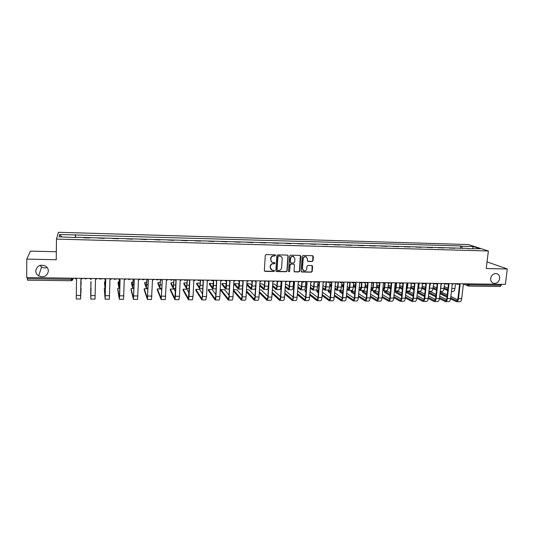 <?xml version="1.0" encoding="UTF-8"?>
<svg xmlns="http://www.w3.org/2000/svg" width="534" height="534" viewBox="0 0 534 534"><rect width="100%" height="100%" fill="white"/><g stroke="black" fill="none" stroke-linecap="round" stroke-linejoin="round"><path stroke-width="0.8" d="M275.524 255.399L274.983 254.798L266.186 254.584L265.305 255.412L264.337 270.518L265.111 271.365L273.869 271.519L274.483 270.952L274.102 270.384L272.1 270.217L270.358 267.614L270.438 266.359C270.705 264.744 271.646 263.869 273.254 263.743L274.389 263.763L275.003 263.189L274.609 262.615L272.66 262.461C271.459 262.02 270.865 261.146 270.872 259.831L270.952 258.569C271.219 256.947 272.16 256.073 273.775 255.946L274.91 255.973L275.524 255.399M271.753 261.974L270.665 259.671L270.745 258.416C271.012 256.794 271.953 255.919 273.562 255.793L274.696 255.819L275.177 254.838M264.517 271.085L273.662 271.352L274.162 270.404M271.179 269.697L270.151 267.447L270.231 266.199C270.498 264.584 271.439 263.709 273.048 263.576L274.176 263.602L274.67 262.635M490.659 278.414C490.512 280.997 491.534 282.646 493.723 283.354C496.86 283.607 498.849 282.012 499.69 278.561C499.844 275.951 498.809 274.296 496.587 273.602C493.463 273.381 491.494 274.983 490.659 278.414M35.765 270.872C35.825 272.994 36.786 274.663 38.662 275.884C43.935 277.807 47.179 276.205 48.38 271.078C48.32 268.856 47.286 267.133 45.27 265.919C40.057 264.19 36.886 265.839 35.765 270.872M39.903 265.411L41.605 266.98C43.374 268.008 45.216 268.175 47.132 267.501M312.156 261.526L313.024 260.719L313.345 256.547L312.777 255.726L303.098 255.472L302.231 256.287L301.136 271.185L301.67 271.986L311.349 272.186L312.21 271.385L312.59 266.366L312.043 265.558L307.804 265.445L306.937 266.252L306.75 268.749C306.403 270.351 305.455 271.045 303.893 270.831L302.451 268.669L303.172 258.863C303.506 257.281 304.44 256.58 305.982 256.761L307.484 258.963L307.364 260.592L307.918 261.413L312.156 261.526L312.77 260.565L312.837 255.746M488.363 250.987L486.234 268.549L507.3 268.976L505.351 284.382L26.7 277.553L26.76 259.123L56.244 259.724L56.47 239.078L488.363 250.987L468.391 244.552L58.386 232.29L56.47 239.078M288.166 255.953L287.412 255.098L277.727 254.865L276.846 255.679L275.838 270.725L276.599 271.572L286.251 271.739L287.118 270.925L288.166 255.953L287.706 255.159M290.476 255.172L300.068 255.399L300.816 256.247L299.721 271.159L298.853 271.966L294.561 271.859L294.02 271.052L294.461 265.011L293.707 264.163L290.983 264.103L290.109 264.917L289.668 271.225L288.907 271.766L288.527 271.205L289.602 255.986L290.476 255.172M56.33 251.734L30.425 251.134L26.76 259.123M507.3 268.976L487.041 261.874M501.399 284.328L500.405 286.511L468.698 286.084M27.514 280.136L27.367 278.701L71.236 279.309L73.078 279.075L73.258 278.214M27.374 277.56L27.367 278.701M83.771 237.817L89.879 237.984M98.143 238.051L104.197 238.391M118.381 238.791L112.36 238.451M132.425 239.192L126.445 238.852M146.329 239.579L140.389 239.245M160.1 239.973L154.192 239.639M173.737 240.36L167.87 240.026M187.24 240.741L181.406 240.407M200.617 241.114L194.823 240.787M213.867 241.488L208.106 241.161M226.99 241.862L221.263 241.535M239.993 242.229L234.299 241.909M252.869 242.596L247.215 242.269M265.625 242.957L260.005 242.636M278.261 243.31L272.674 242.99M290.783 243.664L285.229 243.35M303.192 244.018L297.672 243.698M315.487 244.365L309.994 244.051M327.662 244.706L322.209 244.398M334.297 244.892L334.644 244.906M339.737 245.046L334.311 244.739M346.286 245.233L346.646 245.246M351.692 245.386L346.299 245.079M358.167 245.567L358.548 245.58M363.547 245.72L358.18 245.413M369.949 245.9L370.336 245.914M375.295 246.054L369.962 245.747M381.616 246.234L382.024 246.241M386.936 246.381L381.63 246.081M393.184 246.561L393.605 246.574M398.471 246.708L393.198 246.408M404.652 246.882L405.086 246.895M409.912 247.035L404.665 246.728M416.013 247.202L416.46 247.215M421.246 247.355L416.033 247.055M427.28 247.522L427.741 247.536M432.48 247.669L427.293 247.369M438.447 247.836L438.915 247.849M443.62 247.983L438.461 247.689M449.515 248.15L450.002 248.163M454.661 248.297L449.528 248.003M75.154 237.57L59.06 236.789L59.668 234.506L75.434 234.967L75.361 237.577M462.417 248.517L461.67 246.234L460.775 245.934L75.434 234.967M461.67 246.234L473.411 246.574L480.093 248.737L467.971 248.67M75.154 237.243L468.178 248.397M75.427 237.577L75.474 234.66M460.488 248.464L460.775 245.934M59.668 234.506L61.67 236.862M472.53 248.517L473.411 246.574M276.031 271.305L286.024 271.572L286.898 270.758L287.946 255.799M278.554 256.06L277.94 256.634L277.046 269.83L277.426 270.398L278.768 270.444C280.37 270.311 281.305 269.443 281.572 267.834L282.192 258.823C282.199 257.495 281.592 256.614 280.37 256.18L278.341 255.906L277.94 256.634M277.159 270.211L276.832 269.663L277.72 256.48M281.011 256.46L279.743 256.086M278.341 255.906L279.529 255.933M294.227 271.652L298.619 271.799L299.487 270.992L300.328 255.452M294.007 264.23L290.756 263.943L289.882 264.757L289.668 271.225M288.64 271.586L289.441 271.058M294.908 258.716L293.4 256.514C291.838 256.32 290.89 257.021 290.556 258.616L290.309 262.094L291.063 262.942L293.787 263.002L294.661 262.187L294.908 258.716M293.86 256.7L293.166 256.36C291.611 256.173 290.663 256.874 290.329 258.463L290.556 258.616M290.536 262.715L290.082 261.934L290.329 258.463M307.604 261.233L311.909 261.373M306.396 256.921L305.735 256.614C304.2 256.433 303.265 257.128 302.932 258.71L303.172 258.863M303.205 270.471L302.211 268.502L302.932 258.71M301.343 271.786L311.095 272.02L311.956 271.219L312.11 265.578M81.014 279.302L80.988 281.498M81.161 281.672L80.921 286.237L81.021 279.302L82.717 278.354M81.021 279.302L80.567 299L81.061 289.161L80.741 287.846M74.727 278.234L76.542 279.242L76.275 298.967L80.567 299M81.081 288.086L80.587 297.825L80.888 279.302M91.034 281.645L90.9 287.492L90.88 281.798M105.165 281.685L104.544 281.979L104.517 283.06L104.964 287.652L105.485 287.659M105.245 279.616L104.964 287.652M104.544 281.979L104.984 286.518L105.211 279.609M91.02 287.973L90.78 299.073L90.727 288.193M89.405 278.448L91.194 279.442M97.315 278.561L95.486 279.502L95.032 299.1L90.78 299.073M105.472 287.966L104.29 288.34L105.125 299.053L105.705 279.649L103.93 278.655M104.29 288.34L105.165 298.012L105.672 279.649M111.76 278.768L109.951 279.709L109.357 299.2L105.151 299.173M119.262 279.716L118.888 287.806L118.054 283.194M119.155 281.805L118.081 282.159L118.908 286.678L119.215 279.696M133.153 279.743L132.679 287.959L131.464 283.354M133.013 281.959L131.498 282.332L132.699 286.838L133.086 279.689M146.917 279.656L146.336 288.113L144.747 283.507M146.737 282.132L144.781 282.506L146.356 286.998L146.83 279.549M118.314 278.861L120.063 279.849L119.629 295.816L119.329 299.153L117.707 289.515M119.783 288.093L117.734 288.487L119.389 298.119L120.01 279.849M126.064 278.968L124.268 279.909L123.534 299.307L119.382 299.274M132.552 279.062L134.281 280.043L133.453 299.374L131.017 289.642M133.954 288.313L131.05 288.634L133.473 298.226L134.208 280.043M140.228 279.175L138.446 280.103L137.578 299.407L133.467 299.374M146.656 279.262L148.359 280.243L147.397 299.474L144.207 289.762M147.971 288.694L144.24 288.774L147.417 298.332L148.265 280.243M154.253 279.375L152.484 280.297L151.482 299.507L147.417 299.474M160.554 279.462L159.866 288.267L157.91 283.661M160.333 282.332L157.944 282.68L159.886 287.152L160.44 279.462M161.802 290.483L161.141 288.961L157.31 288.921L161.228 298.439L162.303 280.437L161.208 299.574L157.276 289.889M160.614 279.462L162.169 280.437M168.137 279.569L166.388 280.49L165.253 299.601L161.228 299.574M174.044 279.656L173.27 288.413L170.953 283.814M173.79 282.559L170.987 282.853L173.29 287.305L173.91 279.656M174.438 279.662L176.107 280.63L175.452 296.283L174.885 299.674L170.226 290.009M175.492 291.924L174.057 289.101L170.266 289.061L174.898 298.539L175.966 280.624M181.887 279.769L180.152 280.684L179.477 296.317L178.89 299.701L174.905 299.674M187.407 279.843L186.546 288.56L183.87 283.968M187.12 282.813L183.91 283.02L186.56 287.459L187.254 279.843M188.128 279.856L189.77 280.817L189.069 296.397L188.429 299.768L183.055 290.129M189.063 293.012L186.86 289.241L183.095 289.201L188.442 298.646L189.61 280.817M195.504 279.963L193.775 280.877L193.061 296.43L192.394 299.794L188.455 299.768M200.644 280.036L199.689 288.707L196.672 284.115M200.323 283.127L196.719 283.187L199.709 287.612L200.47 280.05M201.685 280.05L203.307 281.011L202.553 296.51L201.839 299.868L195.771 290.249M202.506 293.867L199.542 289.381L195.811 289.341L201.859 298.746L202.386 296.25L203.127 281.004M208.988 280.156L207.279 281.064L206.504 296.544L205.77 299.894L201.872 299.868M213.74 280.51L213.487 285.523C213.346 287.639 213.093 288.754 212.719 288.854L209.361 284.262M213.386 283.741L209.401 283.354L212.739 287.759L213.54 280.67M215.109 280.243L216.717 281.198L215.91 296.617C215.769 298.746 215.509 299.861 215.129 299.961L208.367 290.369M215.816 294.568L212.111 289.515L208.414 289.475L215.142 298.846L215.723 296.363L216.517 281.191M222.344 280.343L220.642 281.251L219.828 296.65C219.681 298.78 219.414 299.894 219.02 299.988L215.162 299.961M226.716 280.977L226.456 285.683C226.309 287.793 226.036 288.901 225.622 289.001L221.93 284.408M226.323 284.348L225.662 283.567L221.977 283.521L225.642 287.913L226.503 281.064M228.405 280.43L229.994 281.378L229.139 296.73C228.993 298.853 228.706 299.961 228.285 300.055L220.856 290.489M229.006 295.148L224.56 289.655L220.902 289.615L228.298 298.947L228.932 296.477L229.774 281.371M235.567 280.53L233.885 281.431L233.018 296.764C232.864 298.88 232.57 299.988 232.143 300.081L228.325 300.055M239.572 281.291L239.305 285.844C239.152 287.939 238.852 289.041 238.411 289.141L234.386 284.555M239.139 284.869L238.091 283.734L234.439 283.688L238.424 288.06L239.345 281.325M242.469 288.947L238.444 289.141M242.076 295.649L236.909 289.788L233.425 289.508M241.575 280.617L243.144 281.565L242.242 296.837C242.082 298.947 241.775 300.055 241.321 300.148L233.345 290.917M233.405 289.895L241.335 299.04L242.022 296.584L242.903 281.558M241.768 280.951L241.475 280.617M248.67 280.717L246.995 281.618L246.081 296.871C245.92 298.98 245.607 300.081 245.139 300.175L241.361 300.148M251.834 285.33L250.406 283.894L246.875 283.634M252.315 281.505L252.041 285.997C251.874 288.086 251.554 289.181 251.073 289.281L246.795 284.949M246.862 283.921L251.093 288.206L251.808 285.763L252.075 281.478M255.526 287.966L254.791 289.321L251.12 289.281M255.018 296.083L249.138 289.922L246.521 289.508M254.618 280.804L256.166 281.745L255.219 296.951C255.052 299.047 254.725 300.148 254.231 300.241L246.381 291.864M246.441 290.843L254.244 299.14L254.978 296.697L255.913 281.738M254.851 281.184L254.498 280.804M261.647 280.904L259.985 281.798L259.023 296.977C258.856 299.073 258.516 300.175 258.015 300.268L254.277 300.241M264.417 285.743L262.608 284.055L259.871 283.654M264.951 281.625L264.657 286.151C264.484 288.233 264.143 289.321 263.629 289.421L259.731 285.77M268.635 281.885L268.355 286.197C268.175 288.28 267.828 289.368 267.307 289.461L263.669 289.421M259.798 284.749L263.642 288.353C264.023 288.28 264.283 287.466 264.41 285.924L264.69 281.531M267.841 296.463L261.266 290.055L259.491 289.648M267.534 280.991L269.069 281.925L268.075 297.058C267.901 299.147 267.547 300.235 267.027 300.328L259.297 292.685M259.364 291.664L267.04 299.24C267.427 299.167 267.688 298.352 267.821 296.804L268.796 281.912M267.801 281.411L267.401 280.991M274.503 281.091L272.854 281.979L271.846 297.084C271.666 299.173 271.312 300.262 270.771 300.355L267.073 300.328M276.886 286.117L274.703 284.215L272.727 283.808M277.466 281.672L277.153 286.311C276.972 288.38 276.612 289.461 276.065 289.562L272.554 286.498M281.118 281.972L280.817 286.351C280.637 288.42 280.263 289.501 279.709 289.602L276.111 289.562M272.62 285.476L276.078 288.493C276.485 288.42 276.759 287.619 276.892 286.077L277.199 281.498M280.544 296.811L273.281 290.182L272.327 289.875M280.337 281.171L281.852 282.106L280.811 297.164C280.63 299.24 280.257 300.328 279.696 300.422L272.093 293.406M272.16 292.385L279.709 299.334C280.123 299.26 280.403 298.459 280.537 296.911L281.558 282.092M280.63 281.625L280.176 281.171M287.232 281.271L285.597 282.152L284.549 297.191C284.362 299.267 283.981 300.355 283.407 300.448L279.749 300.422M289.241 286.458L286.691 284.368L285.463 284.028M289.882 281.612L289.541 286.464C289.348 288.52 288.967 289.602 288.387 289.695L285.249 287.138M293.493 281.972L293.173 286.504C292.979 288.567 292.585 289.642 291.998 289.735L288.433 289.695M285.316 286.117L288.4 288.634C288.834 288.567 289.121 287.766 289.261 286.231L289.608 281.305M293.133 297.118L285.036 290.216M293.012 281.351L294.514 282.279L293.433 297.264C293.239 299.34 292.846 300.422 292.252 300.508L284.769 294.034M284.836 293.019L292.265 299.427C292.705 299.36 292.999 298.553 293.139 297.017L294.201 282.266M293.333 281.832L292.839 281.351M299.848 281.451L298.219 282.332L297.131 297.298C296.931 299.367 296.53 300.448 295.929 300.535L292.305 300.508M301.476 286.771L298.079 284.328M302.191 281.485L301.81 286.611C301.61 288.667 301.209 289.742 300.595 289.835L297.825 287.719M305.762 281.939L305.408 286.658C305.208 288.707 304.801 289.782 304.18 289.875L300.649 289.835M297.905 286.698L300.615 288.774C301.069 288.707 301.37 287.906 301.516 286.384L301.877 281.478M293.54 291.471L293.613 290.469M293.633 290.149L293.46 291.404M305.575 281.531L307.057 282.453L305.929 297.371C305.728 299.434 305.314 300.508 304.687 300.602L297.325 294.601M297.398 293.587L304.7 299.521C305.168 299.454 305.475 298.653 305.622 297.124L306.73 282.433M305.915 282.039L305.381 281.531M312.343 281.632L310.728 282.506L309.593 297.405C309.386 299.461 308.972 300.535 308.332 300.629L304.747 300.602M297.592 290.923L305.595 297.398M314.366 281.658L313.972 286.765C313.765 288.807 313.338 289.875 312.697 289.969L310.294 288.247M317.924 281.872L317.536 286.805C317.329 288.847 316.896 289.915 316.248 290.009L312.75 289.969M310.367 287.225L312.717 288.914C313.191 288.847 313.505 288.053 313.658 286.538L314.039 281.652M310.554 284.829L313.605 287.065M305.995 292.158L305.194 291.524L305.241 290.516M306.149 290.162L305.254 290.329L306.069 291.157M318.017 281.712L319.479 282.626L318.311 297.478C318.104 299.527 317.67 300.595 317.009 300.689L309.767 295.108M309.847 294.101L317.022 299.614C317.51 299.547 317.837 298.753 317.99 297.231L319.138 282.606M318.377 282.239L317.803 281.705M324.725 281.805L323.123 282.68L321.942 297.505C321.728 299.554 321.294 300.622 320.62 300.715L317.069 300.689M310.034 291.591L317.944 297.652M318.871 286.03L318.564 284.762M318.992 284.468L318.578 284.589L318.945 285.036M326.428 281.832L326.02 286.912C325.807 288.947 325.366 290.009 324.692 290.102L322.643 288.72M329.965 281.879L329.551 286.958C329.338 288.987 328.891 290.049 328.203 290.142L324.745 290.102M322.723 287.706L324.705 289.054C325.206 288.987 325.54 288.193 325.693 286.685L326.087 281.825M322.903 285.443L325.62 287.339M318.337 292.779L316.822 291.651L316.869 290.629M318.531 290.302L316.882 290.449L318.418 291.784M330.346 281.885L331.794 282.8L330.586 297.578C330.366 299.621 329.912 300.682 329.218 300.776L322.095 295.569M322.176 294.561L329.231 299.707C329.745 299.641 330.085 298.846 330.246 297.331L331.434 282.773M330.726 282.433L330.112 281.885M336.987 281.979L335.399 282.846L334.177 297.612C333.957 299.647 333.503 300.709 332.802 300.802L329.284 300.776M322.369 292.191L330.179 297.885M331.12 286.611L330.125 285.937L330.159 284.909M331.287 284.582L330.172 284.735L331.2 285.617M338.389 281.999L337.962 287.058C337.742 289.088 337.281 290.142 336.574 290.236L334.878 289.161M341.86 282.393L341.466 287.105C341.239 289.128 340.772 290.182 340.058 290.276L336.634 290.236M334.965 288.153L336.594 289.194C337.114 289.121 337.461 288.34 337.622 286.831L338.029 281.999M335.138 286.004L337.521 287.592M330.573 293.34L328.357 291.771L328.39 290.75M330.8 290.516L328.403 290.576L330.653 292.345M342.554 282.059L343.989 282.967L342.741 297.678C342.514 299.714 342.04 300.776 341.319 300.862L334.311 295.99M334.397 294.988L341.333 299.801C341.867 299.734 342.221 298.94 342.387 297.431L343.616 282.94M342.955 282.619L342.314 282.059M349.143 282.152L347.567 283.02L346.306 297.712C346.079 299.741 345.598 300.796 344.864 300.889L341.386 300.862M334.584 292.745L342.301 298.106M343.262 287.138L341.553 286.024M341.566 285.877L341.653 285.049M343.462 284.769L341.653 284.896M341.64 285.036L343.342 286.144M350.237 282.172L349.797 287.205C349.57 289.221 349.089 290.276 348.355 290.369L347 289.568M353.662 282.793L353.268 287.252C353.041 289.261 352.553 290.316 351.806 290.403L348.415 290.369M347.087 288.56L348.368 289.328L349.443 286.978L349.857 282.166M347.267 286.524L349.316 287.833M342.688 293.854L339.784 291.891L339.811 290.87M342.948 290.823L339.824 290.696L342.775 292.866M354.663 282.232L356.078 283.14L354.79 297.778C354.556 299.801 354.062 300.856 353.308 300.949L346.419 296.377M346.506 295.375L353.321 299.888C353.882 299.821 354.242 299.04 354.416 297.538L355.684 283.107M355.07 282.806L354.396 282.232M361.184 282.326L359.616 283.187L358.321 297.812C358.08 299.828 357.586 300.882 356.825 300.976L353.381 300.949M346.686 293.246L354.309 298.306M355.517 285.009L353.475 284.916M361.979 282.339L361.531 287.352C361.291 289.355 360.79 290.403 360.029 290.496L359.015 289.949M365.356 283.067L364.969 287.392C364.729 289.395 364.221 290.443 363.454 290.536L360.096 290.496M359.108 288.941L360.043 289.461L361.158 287.125L361.585 282.332M359.282 287.005L361.011 288.06M353.428 285.436L355.377 286.638M355.29 287.632L353.341 286.424M354.696 294.327L351.118 292.011L351.138 290.983M354.963 291.35L351.152 290.816L354.783 293.34M366.651 282.406L368.053 283.307L366.724 297.879C366.484 299.894 365.97 300.942 365.189 301.036L358.414 296.737M358.501 295.736L365.203 299.981C365.783 299.914 366.164 299.133 366.337 297.638L367.646 283.267M367.072 282.987L366.391 282.426M373.119 282.499L371.564 283.354L370.222 297.912C369.982 299.921 369.461 300.969 368.674 301.056L365.263 301.036M358.681 293.713L366.204 298.499M367.459 285.316L365.183 285.036M373.62 282.506L373.153 287.492C372.912 289.495 372.392 290.536 371.604 290.623L370.923 290.302M376.964 283.254L376.563 287.539C376.316 289.535 375.796 290.576 374.995 290.663L371.671 290.629M371.017 289.301L371.617 289.595L372.772 287.272L373.213 282.499M371.183 287.452L372.599 288.28M365.109 285.803L367.299 287.098M367.205 288.086L365.022 286.785M366.598 294.768L362.352 292.131L362.366 291.097M366.865 291.884L365.737 291.197L362.379 290.937L366.691 293.78M378.533 282.573L379.921 283.467L378.553 297.979C378.306 299.981 377.778 301.029 376.964 301.116L370.302 297.071M370.396 296.07L376.971 300.068C377.578 300.001 377.972 299.227 378.152 297.738L379.5 283.427M378.966 283.167L378.292 282.66M384.941 282.666L383.399 283.521L382.024 298.005C381.77 300.008 381.236 301.056 380.415 301.143L377.037 301.116M370.569 294.147L377.999 298.68M379.28 285.783L376.784 285.189M385.154 282.666L384.68 287.639C384.427 289.628 383.893 290.663 383.072 290.756L382.724 290.629M388.472 283.36L388.058 287.679C387.804 289.662 387.263 290.703 386.436 290.79L383.145 290.756M382.818 289.635L384.28 287.412L384.7 282.993M382.985 287.873L384.079 288.493M376.69 286.144L379.113 287.526M379.02 288.507L376.603 287.125M378.392 295.175L373.493 292.245L373.5 291.21M378.659 292.378L376.85 291.317L373.513 291.057L378.486 294.194M390.307 282.74L391.682 283.634L390.274 298.079C390.02 300.075 389.473 301.116 388.632 301.203L382.084 297.378M382.177 296.383L388.639 300.155C389.266 300.088 389.673 299.32 389.86 297.839L391.242 283.587M390.748 283.347L390.094 282.88M396.662 282.833L395.127 283.681L393.712 298.106C393.458 300.101 392.904 301.136 392.056 301.223L388.712 301.203M382.351 294.548L389.68 298.846M390.988 286.264L388.278 285.356M396.575 282.967L396.101 287.779C395.841 289.755 395.287 290.79 394.439 290.883L394.419 290.876M399.886 283.407L399.452 287.819C399.192 289.795 398.631 290.83 397.777 290.917L394.513 290.883M394.519 289.862L395.687 287.559L396.094 283.434M394.679 288.267L395.467 288.694M388.171 286.471L390.821 287.926M390.728 288.907L388.078 287.446M390.08 295.556L384.54 292.365L384.533 291.324M390.347 292.839L387.871 291.437L384.547 291.17L390.18 294.574M393.852 296.677L400.206 300.241C400.854 300.181 401.274 299.407 401.468 297.932L402.883 283.748L403.337 283.794L401.895 298.172C401.628 300.161 401.067 301.196 400.2 301.283L393.758 297.665M402.422 283.514L401.782 283.093M401.982 282.907L402.883 283.748M408.27 283L406.748 283.841L405.299 298.206C405.032 300.188 404.465 301.223 403.591 301.309L400.28 301.283M394.025 294.915L401.254 299.013M402.589 286.705L399.672 285.55M407.869 283.474L407.422 287.919L406.034 290.957M411.207 283.387L410.739 287.959C410.472 289.929 409.898 290.957 409.017 291.043L406.027 291.01M406.14 289.855L406.995 287.699L407.395 283.754M406.267 288.634L406.748 288.887M399.552 286.778L402.429 288.3M402.329 289.281L399.459 287.746M401.668 295.909L395.494 292.478L395.48 291.437M401.935 293.266L398.798 291.557L395.494 291.29L401.768 294.928M412.094 283.708L413.563 283.073L414.885 283.954L413.409 298.272C413.136 300.248 412.555 301.276 411.661 301.363L405.326 297.939M405.426 296.951L411.667 300.328C412.335 300.268 412.769 299.501 412.969 298.032L414.424 283.901M413.99 283.688L413.369 283.3M419.784 283.16L418.269 284.008L416.78 298.299C416.513 300.275 415.926 301.303 415.018 301.39L411.741 301.363M405.593 295.269L412.729 299.167M414.09 287.125L410.966 285.757M419.083 283.834L418.643 288.06L417.555 290.87M422.427 283.407L421.933 288.1C421.66 290.055 421.072 291.083 420.165 291.17L417.528 291.137M417.688 289.575L418.609 283.988M410.833 287.072L413.93 288.654M413.83 289.635L410.733 288.04M413.149 296.243L406.354 292.592L406.327 291.551M413.416 293.667L409.638 291.671L406.347 291.404L413.249 295.269M425.037 283.314L426.332 284.115L424.817 298.366C424.543 300.335 423.943 301.363 423.021 301.45L416.794 298.199M416.894 297.211L423.028 300.415C423.716 300.355 424.156 299.587 424.363 298.126L425.852 284.061M425.464 283.861L424.85 283.507M431.185 283.327L429.69 284.161L428.168 298.393C427.888 300.362 427.28 301.383 426.352 301.47L423.108 301.45M417.067 295.596L424.103 299.314M425.485 287.526L422.16 285.977M430.21 284.108L428.996 290.609M433.548 283.441L433.034 288.233C432.754 290.189 432.146 291.204 431.212 291.29L428.929 291.264M429.209 288.64L429.73 284.161M422.014 287.352L425.331 288.994M425.231 289.969L421.913 288.313M424.797 294.047L420.385 291.791L417.501 291.417M436.418 283.521L437.673 284.275L436.131 298.459C435.844 300.422 435.23 301.443 434.282 301.53L428.161 298.439M428.268 297.458L434.289 300.502C434.996 300.435 435.45 299.681 435.664 298.226L437.186 284.215M436.845 284.041L436.231 283.708M442.492 283.487L441.004 284.322L439.449 298.486C439.162 300.448 438.541 301.463 437.58 301.55L434.369 301.53M424.53 296.55L417.354 292.826M428.428 295.909L435.37 299.461M417.454 291.871L424.637 295.582M436.785 287.899L433.248 286.231M441.244 284.322L440.37 290.075M444.575 283.514L444.034 288.373C443.747 290.316 443.127 291.33 442.165 291.41L440.223 291.39M433.101 287.619L436.632 289.315M436.525 290.282L432.987 288.574M436.078 294.408L431.038 291.904L428.902 291.511M447.699 283.728L448.92 284.435L447.338 298.553C447.051 300.508 446.417 301.523 445.443 301.61L439.422 298.666M439.535 297.692L445.449 300.582C446.177 300.522 446.644 299.768 446.858 298.319L448.42 284.362M448.119 284.215L447.512 283.901M453.7 283.647L452.218 284.475L450.629 298.579C450.336 300.529 449.701 301.543 448.714 301.63L445.53 301.61M435.811 296.851L428.715 293.273M439.696 296.203L446.544 299.594M428.815 292.325L435.918 295.883M455.489 283.674L454.941 288.507C454.648 290.443 454.007 291.451 453.026 291.537L451.424 291.517M444.241 286.524L447.986 288.26M444.088 287.873L447.832 289.615M447.726 290.583L443.968 288.827M447.258 294.741L440.196 291.691M458.88 283.928L460.068 284.589L458.452 298.646C458.159 300.589 457.511 301.603 456.51 301.683L450.589 298.886M450.703 297.912L456.517 300.669C457.258 300.609 457.738 299.854 457.958 298.413L459.554 284.515M459.293 284.382L458.693 284.088M464.807 283.808L463.338 284.635L461.71 298.673C461.416 300.615 460.762 301.623 459.754 301.71L456.597 301.69M446.991 297.131L439.969 293.7M450.863 296.477L457.618 299.728M440.076 292.752L447.098 296.163M465.721 283.821L469.479 284.842L501.279 285.283M467.35 283.841L467.27 284.482L468.665 286.084L469.593 283.874M73.191 278.214L72.284 280.45M87.536 278.421L85.146 278.908L84.532 278.374M102.201 278.628L101.78 279.022M102.148 278.628L99.818 279.135L99.17 278.588M116.666 278.835L116.299 279.182M116.619 278.835L114.336 279.355L113.669 278.795M130.943 279.042L128.701 279.569L128.013 278.995M145.128 279.242L142.925 279.783L142.218 279.202M159.172 279.442L157.009 279.99L156.282 279.402M173.076 279.642L170.947 280.196L170.206 279.602M183.996 279.796L184.751 280.403L186.827 279.869M200.484 280.03L198.414 280.604L197.653 279.99M213.987 280.223L211.951 280.797L211.177 280.183M227.364 280.417L225.348 280.997L224.567 280.377M240.607 280.604L238.618 281.184L237.83 280.564M253.723 280.791L251.761 281.378L250.967 280.75M266.72 280.977L264.777 281.565L263.976 280.937M279.596 281.164L277.667 281.752L276.859 281.124M292.345 281.345L290.436 281.932L289.628 281.305M303.532 282.186L302.271 281.485M316.048 282.366L314.8 281.665M328.443 282.539L327.215 281.839M340.725 282.713L339.511 282.019M352.894 282.88L351.692 282.192M364.949 283.047L363.761 282.366M376.897 283.22L375.722 282.533M388.739 283.38L387.577 282.706M400.473 283.547L399.319 282.873M411.767 283.667L410.96 283.04M423.622 283.874L422.494 283.2M435.036 284.035L433.928 283.367M446.357 284.188L445.256 283.527M457.571 284.348L456.483 283.688M71.249 278.187L71.242 280.764L73.078 279.075L73.091 278.214M468.225 286.01L468.665 286.084M71.249 280.724L27.488 280.176M80.601 295.489L76.282 295.449M105.131 284.181L105.565 284.188M95.152 295.609L90.873 295.576M109.557 295.729L105.325 295.696M118.081 282.159L118.054 283.227M119.142 284.355L119.89 284.362M131.498 282.332L131.464 283.4M133.006 284.529L134.067 284.542M144.781 282.506L144.747 283.567M146.743 284.695L148.112 284.715M117.734 288.487L117.707 289.548M123.821 295.849L119.629 295.816M131.05 288.634L131.017 289.688M137.939 295.969L133.787 295.929M144.24 288.774L144.207 289.828M151.923 296.083L147.811 296.05M157.944 282.68L157.91 283.741M160.347 284.862L162.009 284.882M157.31 288.921L157.276 289.969M165.767 296.203L161.702 296.163M170.987 282.853L170.947 283.901M173.824 285.029L175.779 285.056M170.266 289.061L170.219 290.102M179.477 296.317L175.452 296.283M183.91 283.02L183.87 284.068M187.167 285.196L189.416 285.223M183.095 289.201L183.049 290.236M193.061 296.43L189.069 296.397M196.719 283.187L196.666 284.235M200.39 285.356L202.913 285.39M195.811 289.341L195.764 290.376M206.504 296.544L202.553 296.51M209.401 283.354L209.355 284.395M213.487 285.523L216.29 285.557M208.414 289.475L208.36 290.503M219.828 296.65L215.91 296.617M221.977 283.521L221.924 284.555M226.456 285.683L229.533 285.717M220.902 289.615L220.849 290.636M233.018 296.764L229.139 296.73M234.439 283.688L234.379 284.715M239.305 285.844L242.65 285.884M246.081 296.871L242.242 296.837M252.041 285.997L255.646 286.044M259.023 296.977L255.219 296.951M264.657 286.151L268.355 286.197M271.846 297.084L268.075 297.058M267.234 299.153L266.88 299.153M277.153 286.311L280.817 286.351M275.931 288.42L276.265 288.427M284.549 297.191L280.811 297.164M279.916 299.254L279.542 299.247M289.541 286.464L293.173 286.504M288.247 288.56L288.6 288.567M297.131 297.298L293.433 297.264M292.478 299.347L292.085 299.34M301.81 286.611L305.408 286.658M300.448 288.707L300.822 288.707M309.593 297.405L305.929 297.371M304.927 299.44L304.513 299.44M313.972 286.765L317.536 286.805M312.537 288.847L312.931 288.847M305.268 290.536L305.194 291.524M321.942 297.505L318.311 297.478M317.263 299.534L316.822 299.534M318.598 284.789L318.524 285.783M326.02 286.912L329.551 286.958M324.525 288.981L324.932 288.987M316.902 290.663L316.822 291.651M334.177 297.612L330.586 297.578M329.485 299.627L329.024 299.621M330.206 284.942L330.125 285.937M337.962 287.058L341.466 287.105M336.4 289.121L336.834 289.128M328.437 290.79L328.357 291.771M346.306 297.712L342.741 297.678M341.593 299.721L341.113 299.714M341.707 285.089L341.627 286.077M349.797 287.205L353.268 287.252M348.168 289.254L348.622 289.261M339.864 290.91L339.784 291.891M358.321 297.812L354.79 297.778M353.595 299.808L353.094 299.808M361.531 287.352L364.969 287.392M359.836 289.395L360.303 289.395M351.205 291.037L351.118 292.011M370.222 297.912L366.724 297.879M365.49 299.901L364.969 299.894M373.153 287.492L376.563 287.539M371.397 289.528L371.884 289.535M362.439 291.157L362.352 292.131M382.024 298.005L378.553 297.979M377.271 299.988L376.73 299.988M384.68 287.639L388.058 287.679M382.865 289.662L383.365 289.662M373.586 291.277L373.493 292.245M393.712 298.106L390.274 298.079M388.952 300.081L388.392 300.075M396.101 287.779L399.452 287.819M384.634 291.397L384.54 292.365M405.299 298.206L401.895 298.172M400.527 300.168L399.946 300.161M407.422 287.919L410.739 287.959M395.587 291.517L395.494 292.478M416.78 298.299L413.409 298.272M411.994 300.255L411.4 300.248M418.643 288.06L421.933 288.1M406.454 291.637L406.354 292.592M428.168 298.393L424.817 298.366M423.369 300.342L422.754 300.335M429.77 288.193L433.034 288.233M439.449 298.486L436.131 298.459M434.636 300.422L434.002 300.422M440.804 288.333L444.034 288.373M450.629 298.579L447.338 298.553M445.81 300.508L445.156 300.502M451.771 288.467L454.941 288.507M461.71 298.673L458.452 298.646M456.884 300.595L456.216 300.589M492.668 282.933L493.723 283.354M41.605 266.98L38.662 275.884M303.085 282.119L304.981 281.525M315.614 282.292L317.496 281.705M328.023 282.473L329.892 281.879M340.325 282.646L342.174 282.052M339.33 282.012L339.664 282.226M352.507 282.82L354.349 282.232M351.465 282.186L351.886 282.446M364.575 282.993L366.411 282.399M363.487 282.359L363.988 282.653M376.537 283.167L378.359 282.573M375.402 282.533L375.983 282.853M388.385 283.334L390.2 282.74M387.203 282.7L387.864 283.053M400.126 283.501L401.935 282.907M398.905 282.866L399.632 283.24M410.499 283.033L411.293 283.427M423.295 283.828L425.091 283.24M421.987 283.194L422.855 283.614M434.729 283.988L436.512 283.4M433.374 283.36L434.302 283.794M446.057 284.148L447.832 283.561M444.655 283.521L445.656 283.968M457.284 284.308L459.06 283.721M455.842 283.681L456.897 284.141M467.857 285.85L464.34 284.335M118.895 287.806L119.79 287.819M132.692 287.959L133.961 287.973M146.356 288.113L147.991 288.133M159.886 288.267L161.882 288.287M173.29 288.413L175.639 288.44M186.566 288.56L189.263 288.594M199.723 288.707L202.753 288.74M212.752 288.854L216.116 288.894M225.662 289.001L229.346 289.041"/></g></svg>
